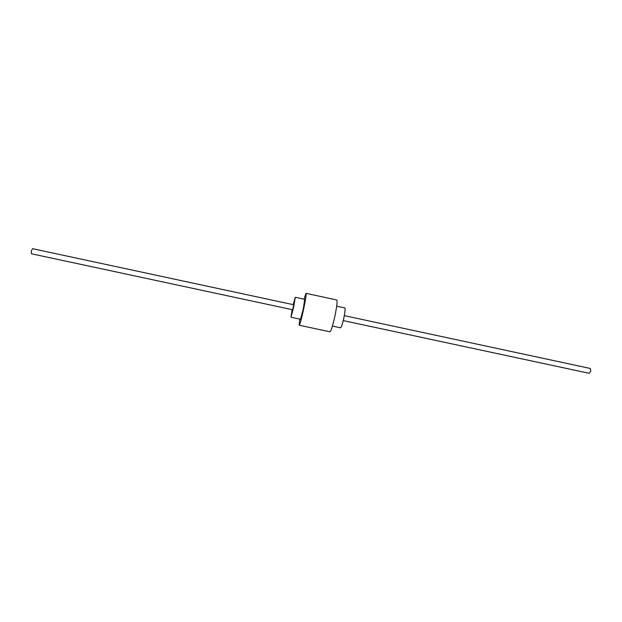 <?xml version="1.0" encoding="UTF-8"?>
<svg xmlns="http://www.w3.org/2000/svg" width="622" height="622" viewBox="0 0 622 622"><rect width="100%" height="100%" fill="white"/><g stroke="black" fill="none" stroke-linecap="round" stroke-linejoin="round"><path stroke-width="0.93" d="M293.219 304.663L295.287 297.285L293.615 307.338L291.003 317.228L292.153 309.647M293.257 307.276L292.604 309.748L31.419 253.776L31.294 251.078L32.515 248.676L293.67 304.757L293.257 307.276M295.287 297.285L304.741 299.322L303.186 309.391L300.465 319.249L291.003 317.228M336.681 306.203L344.876 307.968C345.389 308.683 345.031 312.057 343.803 318.106C342.442 324.14 341.377 327.374 340.615 327.825L332.42 326.068M304.026 299.166L306.032 293.343C306.397 294.369 305.573 299.742 303.552 309.461C301.406 319.179 299.952 324.435 299.198 325.228L299.75 319.094M306.032 293.343L336.782 299.983C337.497 301.087 336.867 306.483 334.893 316.178C332.716 325.866 331.067 331.067 329.963 331.783L299.198 325.228M344.3 315.634L590.325 368.465L590.768 371.101L589.283 373.317L343.235 320.594"/></g></svg>
